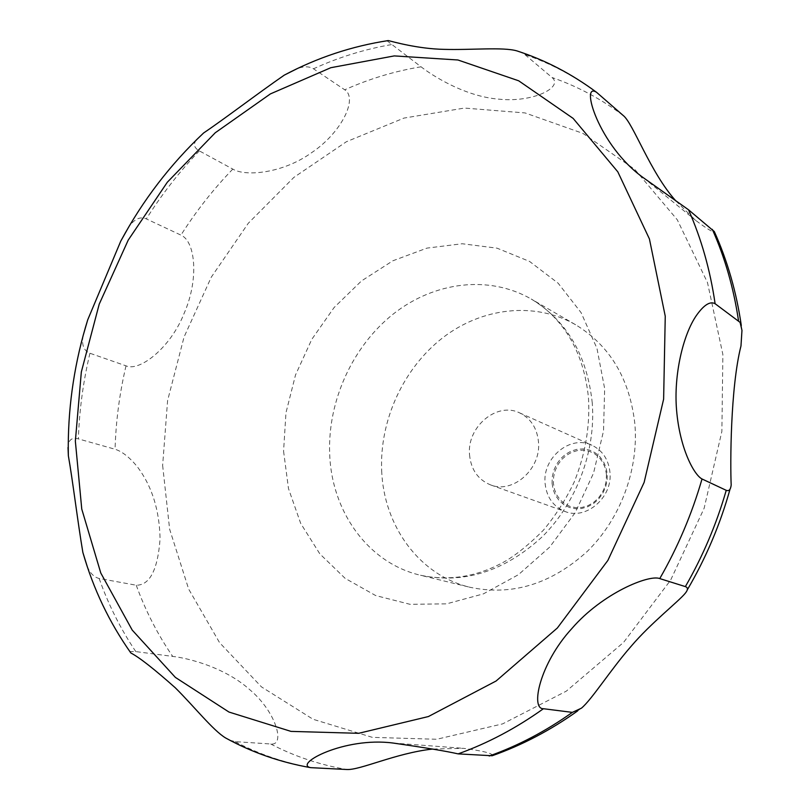 <?xml version="1.0" encoding="UTF-8"?>
<svg xmlns="http://www.w3.org/2000/svg" width="810" height="810" viewBox="0 0 810 810"><rect width="100%" height="100%" fill="white"/><g stroke="black" fill="none" stroke-linecap="round" stroke-linejoin="round"><path stroke-width="0.61" stroke-dasharray="4.05 3.04" d="M381.682 470.681C383.717 526.024 419.388 575.414 470.164 587.321C512.072 596.12 551.114 584.142 587.28 551.397C620.278 519.159 638.715 469.901 634.908 424.237C629.775 378.857 610.001 345.688 575.596 324.739C534.701 301.239 481.93 307.506 442.614 337.861C403.309 368.368 379.455 420.491 381.682 470.681M545.09 483.357C546.568 497.249 553.291 506.655 565.238 511.576C586.359 520.222 612.836 497.198 609.95 472.25C608.502 459.412 602.478 450.4 591.887 445.216C570.402 434.555 542.335 457.731 545.09 483.357M469.517 454.572C470.934 469.577 477.971 479.702 490.607 484.917C512.933 494.1 541.323 468.919 538.488 441.926C537.06 428.034 530.742 418.345 519.544 412.847C496.824 401.558 466.854 426.9 469.517 454.572M552.076 483.418L553.23 489.858L555.69 495.75L559.346 500.813L564.013 504.792L569.481 507.485L575.475 508.731L581.681 508.488L587.807 506.726L593.528 503.557L598.539 499.122L602.599 493.654L605.495 487.428L607.065 480.755L607.237 473.992L606.012 467.492L603.45 461.568L599.683 456.526L594.915 452.618L589.396 450.036L583.392 448.902L577.216 449.267L571.182 451.089L565.562 454.288L560.662 458.693L556.693 464.1L553.858 470.215L552.288 476.766L552.076 483.418M492.186 755.75C493.452 753.533 483.874 751.062 463.462 748.329L432.459 749.058M229.756 740.178L235.082 741.626L270.692 743.985C285.596 746.111 276.453 712.061 249.794 689.715C224.492 666.995 187.485 658.024 172.692 656.414L135.797 651.594L129.873 651.584M87.186 566.362C90.052 573.166 94.041 577.206 99.144 578.472L136.242 585.225C149.769 585.265 157.707 569.896 160.066 539.116C159.54 510.077 151.865 485.828 137.032 466.368C129.357 457.144 122.037 451.433 115.06 449.246L78.368 438.888C71.725 437.127 68.273 439.982 68.02 447.464M606.447 474.296L606.275 480.796L604.766 487.205L601.982 493.189L598.084 498.444L593.264 502.706L587.766 505.754L581.884 507.445L575.91 507.688L570.149 506.483L564.894 503.901L560.399 500.074L556.875 495.204L554.516 489.544L553.402 483.357L553.615 476.958L555.113 470.661L557.837 464.768L561.654 459.574L566.382 455.341L571.779 452.263L577.591 450.512L583.524 450.168L589.295 451.261L594.601 453.742L599.187 457.498L602.802 462.348L605.262 468.038L606.447 474.296M675.894 200.951L695.648 220.371C707.495 229.21 713.721 232.946 714.319 231.569M387.018 40.773L421.068 66.805C431.922 75.34 464.818 96.471 498.707 99.144C533.253 102.86 563.719 87.166 552.045 77.517L524.941 54.604L520.81 52.194M196.374 139.927C193.064 144.17 194.056 147.825 199.331 150.883L232.804 169.088C245.177 176.782 282.832 173.532 311.779 152.564C341.729 132.465 358.131 98.253 344.726 89.799L313.48 68.789C309.238 66.207 303.73 66.187 296.966 68.749M83.187 335.431C81.415 344.726 83.663 350.659 89.93 353.251L126.016 365.837C139.452 372.053 170.657 347.733 184.164 313.267C199.098 279.328 195.483 241.269 180.934 235.113L146.337 218.902C140.363 216.25 134.521 218.913 128.79 226.881M283.571 451.18L288.502 488.643L300.702 523.412L319.808 553.837L345.131 578.35L375.658 595.553L410.022 604.311L446.563 603.845L483.388 593.882L518.44 574.685L549.676 547.115L575.232 512.608L593.548 473.121L603.531 430.95L604.655 388.567L596.97 348.401L581.114 312.68L558.171 283.237L529.578 261.438L497.006 248.154L462.226 243.749L426.961 248.113L392.88 260.779L361.483 280.938L334.095 307.537L311.809 339.319L295.549 374.878L285.981 412.705L283.571 451.18M162.638 465.446L169.624 529.163L188.679 589.123L219.54 642.613L261.448 686.88L313.065 719.27L372.397 737.363L436.712 739.267L502.635 723.877L566.291 691.163L623.589 642.381L670.629 580.142L704.143 508.245L721.882 431.355L722.874 354.517L707.495 282.589L677.292 219.793L634.746 169.351L582.917 133.387L525.072 112.934L464.444 108.064L403.998 118.078L346.376 141.74L293.848 177.42L248.305 223.236L211.288 277.152L184.052 337.011L167.599 400.565L162.638 465.446M592.262 403.005C587.149 355.357 566.808 320.689 531.218 299.022C488.926 274.722 434.292 281.779 393.478 313.855C352.684 346.103 327.726 400.788 329.66 453.327C331.361 511.252 367.821 562.889 420.319 575.211C463.674 584.304 504.255 571.546 542.042 536.949C576.528 502.899 595.978 450.957 592.262 403.005M270.692 743.985C294.293 756.297 319.636 764.802 346.72 769.5M136.242 585.225C145.496 610.73 157.646 634.463 172.692 656.414M99.144 578.472C108.398 604.665 120.619 629.036 135.797 651.594M235.082 741.626C259.068 754.292 284.867 763.04 312.478 767.88M597.567 93.12C574.918 76.211 550.709 63.372 524.941 54.604M391.321 44.621C364.601 49.238 338.661 57.287 313.48 68.789M199.331 150.883C179.496 171.619 161.828 194.289 146.337 218.902M89.93 353.251C83.197 381.591 79.34 410.133 78.368 438.888M126.016 365.837C119.526 393.427 115.87 421.23 115.06 449.246M232.804 169.088C213.374 189.186 196.091 211.197 180.934 235.113M421.068 66.805C394.865 71.108 369.411 78.772 344.726 89.799M623.194 115.486C601.01 98.891 577.297 86.235 552.045 77.517M575.596 324.739L531.218 299.022C543.429 306.089 554.212 315.849 563.558 328.323C577.388 347.136 585.701 370.352 588.495 397.993C590.115 426.212 585.357 454.218 574.209 482.031C565.745 499.75 555.397 515.899 543.146 530.479C529.193 544.33 516.659 554.526 505.531 561.067C477.94 576.679 449.54 581.398 420.319 575.211L470.164 587.321M490.607 484.917L565.238 511.576M731.187 485.008L730.104 488.967M687.224 589.974L685.28 593.244M581.418 708.173L577.611 710.937M393.144 743.053L463.462 748.329M643.484 177.805L695.648 220.371M741.302 325.488L741.97 330.358M519.544 412.847L591.887 445.216"/><path stroke-width="1.21" d="M740.978 345.971C730.326 387.879 730.225 465.274 731.187 485.008C730.65 489.625 729 491.397 726.236 490.323L702.027 478.983C693.957 474.862 679.752 448.406 676.573 410.093C673.576 375.354 682.962 334.773 696.478 315.373C703.93 304.874 710.137 300.986 715.108 303.709L740.087 322.38L741.97 330.358L740.978 345.971M685.361 586.612C688.125 587.594 688.095 589.801 685.27 593.254C678.527 601.557 650.784 623.143 631.071 646.35C610.416 669.921 591.988 699.405 581.418 708.183L572.346 712.375L543.429 708.72C530.206 709.196 539.723 663.461 571.789 628.621C602.427 593.122 649.104 574.28 659.765 578.583L685.361 586.612C702.867 556.217 716.496 524.121 726.236 490.323M432.459 749.058C395.655 753.168 359.954 770.391 346.72 769.5L310.605 767.647C293.341 764.164 344.301 736.624 393.063 743.043C424.804 747.61 446.492 751.224 458.126 753.877L492.186 755.75C522.055 745.19 550.537 730.245 577.611 710.937M68.02 447.464L68.354 455.726C72.647 480.006 77.831 522.744 82.863 552.42L87.186 566.362M129.873 651.584L130.876 653.002C139.29 657.356 154.082 668.938 175.274 687.771C194.056 706.361 212.989 730.377 225.575 737.94L229.756 740.178M741.302 325.488C736.462 292.167 727.471 260.861 714.319 231.569L688.52 209.78L643.474 177.805C598.59 145.982 579.555 80.878 596.666 92.401L623.194 115.486C633.096 122.948 650.268 172.651 675.894 200.951M520.81 52.194L516.962 50.908C503.243 46.869 471.228 50.149 444.072 49.359C417.96 48.883 392.971 41.715 388.294 40.581L387.018 40.773M296.966 68.749L284.269 75.138C258.096 93.221 223.479 119.657 203.634 132.962L196.374 139.927M128.79 226.881L120.781 241.096L87.693 319.899L83.187 335.431M665.253 316.224L649.417 238.93L617.817 171.841L573.146 118.402L518.683 80.797L457.913 59.98L394.267 55.91L330.844 67.696L270.398 93.909L215.257 132.759L167.336 182.209L128.233 240.084L99.225 304.125L81.334 371.962L75.35 441.136L81.759 509.065L100.784 573.004L132.212 630.089L175.375 677.403L228.977 712.051L291.003 731.389L358.658 733.313L428.399 716.546L496.095 681.007L557.341 628.013L607.885 560.409L644.132 482.406L663.623 399.158L665.253 316.224M489.2 756.024C517.995 745.797 545.717 731.258 572.346 712.375M458.126 753.877C487.64 743.307 516.071 728.251 543.429 708.72M659.765 578.583C677.838 547.125 691.922 513.925 702.027 478.983M715.108 303.709C710.228 270.094 701.359 238.778 688.52 209.78M738.497 320.588C733.647 287.985 724.92 257.57 712.324 229.351M730.104 488.967C720.181 524.536 705.885 558.201 687.224 589.974M87.693 319.899C74.925 361.179 68.445 403.127 68.253 445.733L68.354 455.726M82.863 552.42C93.312 588.91 109.32 622.434 130.876 653.002M225.575 737.94C251.829 752.379 280.169 762.281 310.605 767.647M596.666 92.401C571.911 73.963 545.343 60.132 516.962 50.908M388.294 40.581C351.884 46.14 317.216 57.662 284.269 75.138M203.634 132.962C170.444 164.227 142.823 200.283 120.781 241.096"/></g></svg>

